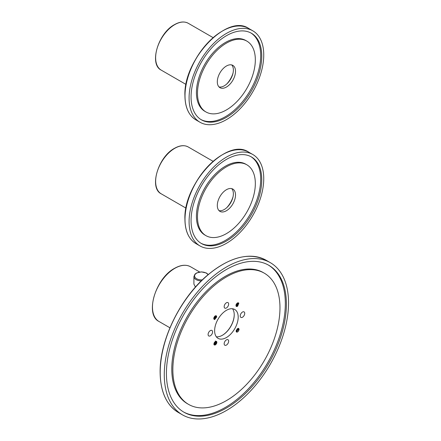 <?xml version="1.0" encoding="UTF-8"?>
<svg xmlns="http://www.w3.org/2000/svg" width="441" height="441" viewBox="0 0 441 441"><rect width="100%" height="100%" fill="white"/><g stroke="black" fill="none" stroke-linecap="round" stroke-linejoin="round"><path stroke-width="0.66" d="M236.178 330.783L238.173 328.28C239.325 328.677 239.325 329.741 238.173 331.478C237.049 332.415 236.382 332.349 236.178 331.274L236.161 331.037A1.819 1.047 -60 0 1 236.178 330.783L238.168 328.617L238.476 329.41L236.26 331.682M236.602 331.698L238.383 328.848M236.784 332.134L238.173 328.28M236.183 331.373L237.942 329.096L237.848 328.545L237.914 329.08L236.183 331.351M237.693 302.989L237.776 303.524L236.084 305.778M237.247 303.149L236.045 305.233M236.04 305.271L237.275 303.132M238.019 303.05L238.316 303.832L236.238 306.131L238.344 303.849L238.035 303.055L236.04 305.486L236.481 306.357L237.23 306.401C236.2 306.76 235.814 306.219 236.062 304.775C236.982 302.912 237.908 302.377 238.829 303.176L237.66 306.153L236.464 306.352M236.47 306.142L238.245 303.287M237.004 306.451L238.217 302.741M236.178 304.455L236.062 304.775M236.089 305.806L237.809 303.54L237.716 302.989M237.66 306.153A1.819 1.047 -60 0 1 237.23 306.401M214.05 318.81L216.14 316.511L215.831 315.717L216.112 316.495L215.379 318.099L214.039 318.793M215.539 315.773L213.885 318.446L214.872 317.807L215.561 315.767M215.026 316.048L213.841 317.895M215.362 318.209L216.046 315.949M213.841 317.933L215.059 316.021M213.841 318.154L214.282 319.025L216.647 317.068L214.651 319.576C213.494 319.174 213.494 318.11 214.651 316.373C215.776 315.436 216.437 315.508 216.647 316.577L214.271 319.014M214.806 319.113L216.575 316.214M213.797 318.86L214.651 319.576M215.853 341.284L215.98 341.902L213.902 344.195L216.007 341.918L215.914 341.367L214.139 344.206M215.445 341.516L213.902 343.798M214.684 342.117L214.166 342.894M214.128 342.988L214.75 342.04M213.896 343.826L215.473 341.61L215.346 340.992M215.594 341.45C216.619 341.091 217.011 341.637 216.763 343.076C215.842 344.945 214.916 345.474 213.99 344.675L215.164 341.698A1.819 1.047 -60 0 1 215.594 341.45L216.233 341.433L216.542 342.227L214.15 344.427L213.885 344.167M214.668 344.52L216.448 341.665M214.1 344.851L216.763 343.076M216.217 341.422L216.514 342.21L214.133 344.415M210.34 330.607A3.181 1.836 -60 0 1 211.934 330.447A3.181 1.836 -60 0 1 212.419 332.999A3.181 1.836 -60 0 1 210.34 335.799A3.181 1.836 -60 0 1 208.753 335.959A3.181 1.836 -60 0 1 208.262 333.407A3.181 1.836 -60 0 1 210.34 330.607M224.16 343.782A3.181 1.836 -60 0 1 225.549 340.579A3.181 1.836 -60 0 1 228.003 339.724A3.181 1.836 -60 0 1 228.659 341.18A3.181 1.836 -60 0 1 227.269 344.382A3.181 1.836 -60 0 1 224.822 345.237A3.181 1.836 -60 0 1 224.16 343.782M242.478 317.244A3.181 1.836 -60 0 1 240.891 317.404A3.181 1.836 -60 0 1 240.4 314.857A3.181 1.836 -60 0 1 242.478 312.052A3.181 1.836 -60 0 1 244.071 311.892A3.181 1.836 -60 0 1 244.557 314.444A3.181 1.836 -60 0 1 242.478 317.244M228.659 304.075A3.181 1.836 -60 0 1 227.269 307.272A3.181 1.836 -60 0 1 224.822 308.127A3.181 1.836 -60 0 1 224.16 306.671A3.181 1.836 -60 0 1 225.549 303.469A3.181 1.836 -60 0 1 228.003 302.614A3.181 1.836 -60 0 1 228.659 304.075M234.232 314.676A17.056 9.845 -60 0 1 222.308 335.32M216.338 336.797A16.664 9.619 120 0 0 222.446 335.243A16.664 9.619 120 0 0 234.232 314.835A16.664 9.619 120 0 0 232.523 308.766M238.195 317.123A16.664 9.619 -60 0 1 230.919 333.892A16.664 9.619 -60 0 1 218.08 338.357A16.664 9.619 -60 0 1 218.08 319.113A16.664 9.619 -60 0 1 234.744 309.494A16.664 9.619 -60 0 1 238.195 317.123M195.451 287.085L193.913 284.098L193.913 276.557L194.966 274.142L196.493 273.012L201.399 271.882L206.416 273.012L208.262 274.528M164.278 374.641A87.864 50.732 -60 0 1 202.634 286.215A87.864 50.732 -60 0 1 270.344 262.676A87.864 50.732 -60 0 1 288.541 302.901A87.864 50.732 -60 0 1 250.19 391.321A87.864 50.732 -60 0 1 182.48 414.865A87.864 50.732 -60 0 1 164.278 374.641M286.402 304.136A84.837 48.979 120 0 0 268.828 265.3A84.837 48.979 120 0 0 183.991 314.279A84.837 48.979 120 0 0 183.996 412.241A84.837 48.979 120 0 0 249.369 389.513A84.837 48.979 120 0 0 286.402 304.136M183.462 411.927A84.837 48.979 120 0 0 248.647 388.521A84.837 48.979 120 0 0 285.327 303.518A84.837 48.979 120 0 0 268.288 264.997M188.539 404.369L187.469 403.752A75.747 43.731 -60 0 1 187.469 316.285A75.747 43.731 -60 0 1 263.211 272.555L264.286 273.172A75.747 43.731 120 0 0 188.539 316.903A75.747 43.731 120 0 0 188.539 404.369A75.747 43.731 120 0 0 246.91 384.072A75.747 43.731 120 0 0 279.974 307.846A75.747 43.731 120 0 0 264.286 273.172M238.157 328.606L238.449 329.394L236.255 331.671M237.379 328.71L236.178 330.794M236.172 330.833L237.407 328.694M233.03 196.791A16.664 9.619 -60 0 1 226.74 207.683M231.69 188.616A12.877 7.436 -60 0 1 230.709 202.711A12.877 7.436 -60 0 1 218.99 210.611M235.516 194.977A12.877 7.436 -60 0 1 229.893 207.931A12.877 7.436 -60 0 1 219.971 211.382A12.877 7.436 -60 0 1 217.308 205.489A12.877 7.436 -60 0 1 222.925 192.53A12.877 7.436 -60 0 1 232.848 189.079A12.877 7.436 -60 0 1 235.516 194.977M189.079 221.784A52.793 30.484 -60 0 1 212.127 168.655A52.793 30.484 -60 0 1 252.809 154.51A52.793 30.484 -60 0 1 263.746 178.677A52.793 30.484 -60 0 1 240.698 231.812A52.793 30.484 -60 0 1 200.016 245.957A52.793 30.484 -60 0 1 189.079 221.784M261.761 179.823A49.993 28.863 120 0 0 251.409 156.935A49.993 28.863 120 0 0 201.416 185.799A49.993 28.863 120 0 0 201.416 243.526A49.993 28.863 120 0 0 239.937 230.136A49.993 28.863 120 0 0 261.761 179.823M200.887 243.206A49.993 28.863 120 0 0 239.215 229.144A49.993 28.863 120 0 0 260.692 179.206A49.993 28.863 120 0 0 250.868 156.638M205.958 235.654L204.889 235.036A40.903 23.616 -60 0 1 204.889 187.805A40.903 23.616 -60 0 1 245.791 164.19L246.861 164.807A40.903 23.616 120 0 0 215.34 175.766A40.903 23.616 120 0 0 197.491 216.928A40.903 23.616 120 0 0 205.958 235.654A40.903 23.616 120 0 0 237.479 224.695A40.903 23.616 120 0 0 255.333 183.533A40.903 23.616 120 0 0 246.861 164.807M233.03 73.096A16.664 9.619 -60 0 1 226.74 83.994M231.69 64.921A12.877 7.436 -60 0 1 230.709 79.016A12.877 7.436 -60 0 1 218.99 86.916M235.516 71.282A12.877 7.436 -60 0 1 229.893 84.242A12.877 7.436 -60 0 1 219.971 87.687A12.877 7.436 -60 0 1 217.308 81.794A12.877 7.436 -60 0 1 222.925 68.835A12.877 7.436 -60 0 1 232.848 65.384A12.877 7.436 -60 0 1 235.516 71.282M189.079 98.089A52.793 30.484 -60 0 1 212.127 44.96A52.793 30.484 -60 0 1 252.809 30.815A52.793 30.484 -60 0 1 263.746 54.987A52.793 30.484 -60 0 1 240.698 108.117A52.793 30.484 -60 0 1 200.016 122.262A52.793 30.484 -60 0 1 189.079 98.089M261.761 56.128A49.993 28.863 120 0 0 251.409 33.246A49.993 28.863 120 0 0 201.416 62.104A49.993 28.863 120 0 0 201.416 119.831A49.993 28.863 120 0 0 239.937 106.441A49.993 28.863 120 0 0 261.761 56.128M200.887 119.517A49.993 28.863 120 0 0 239.215 105.449A49.993 28.863 120 0 0 260.692 55.511A49.993 28.863 120 0 0 250.868 32.943M205.958 111.959L204.889 111.341A40.903 23.616 -60 0 1 204.889 64.11A40.903 23.616 -60 0 1 245.791 40.495L246.861 41.118A40.903 23.616 120 0 0 215.34 52.071A40.903 23.616 120 0 0 197.491 93.238A40.903 23.616 120 0 0 205.958 111.959A40.903 23.616 120 0 0 237.479 101.006A40.903 23.616 120 0 0 255.333 59.838A40.903 23.616 120 0 0 246.861 41.118M237.126 303.232L236.062 305.067M214.872 317.807L215.175 318.099L214.271 318.804M215.511 315.784L213.879 318.419M214.844 316.191L213.891 317.702M215.329 341.582L213.907 343.721M202.364 279.859A6.847 3.952 180 0 1 196.609 278.734A6.847 3.952 180 0 1 196.609 273.144A6.847 3.952 180 0 1 206.294 273.144A6.847 3.952 180 0 1 207.987 274.76M201.294 280.906A7.536 4.349 180 0 1 196.124 279.633A7.536 4.349 180 0 1 193.913 276.557M174.807 268.343A31.587 18.235 120 0 0 154.174 296.176A31.587 18.235 120 0 0 159.014 321.489C144.56 314.692 155.519 278.199 174.581 268.321C180.738 264.854 186.08 264.341 190.6 266.777A31.587 18.235 120 0 0 174.807 268.343M160.21 372.044A87.561 50.555 -60 0 1 222.231 264.738M160.21 372.292A87.864 50.732 -60 0 1 198.566 283.866A87.864 50.732 -60 0 1 266.276 260.322C249.215 251.734 229.359 256.916 206.691 275.873C179.884 298.783 159.664 340.573 160.122 372.165C160.364 391.735 166.455 405.185 178.407 412.511A87.864 50.732 -60 0 1 160.21 372.292M236.194 330.623L237.258 328.788M236.183 331.334L237.842 328.545M174.752 148.33A27.039 15.611 120 0 0 157.084 172.155A27.039 15.611 120 0 0 161.23 193.825C148.826 187.976 158.209 156.764 174.526 148.303C179.801 145.332 184.382 144.896 188.274 146.991A27.039 15.611 120 0 0 174.752 148.33M185.011 219.188A52.49 30.308 -60 0 1 222.231 154.835M185.011 219.436A52.793 30.484 -60 0 1 208.053 166.307A52.793 30.484 -60 0 1 248.741 152.162C227.137 136.964 183.23 183.423 184.922 219.309C185.06 231.078 188.737 239.176 195.942 243.603A52.793 30.484 -60 0 1 185.011 219.436M174.752 24.635A27.039 15.611 120 0 0 157.084 48.466A27.039 15.611 120 0 0 161.23 70.13C148.826 64.281 158.209 33.069 174.526 24.613C179.801 21.642 184.382 21.201 188.274 23.296A27.039 15.611 120 0 0 174.752 24.635M185.011 95.493A52.49 30.308 -60 0 1 222.231 31.146M185.011 95.741A52.793 30.484 -60 0 1 208.053 42.612A52.793 30.484 -60 0 1 248.741 28.467C227.137 13.269 183.23 59.728 184.922 95.62C185.06 107.389 188.737 115.487 195.942 119.908A52.793 30.484 -60 0 1 185.011 95.741M238.245 331.395L239.099 329.124L238.239 328.247M199.668 272.014L190.6 266.777M169.939 327.795L159.014 321.489M270.344 262.676L266.276 260.322M182.48 414.865L178.407 412.511M213.086 161.318L188.274 146.991M186.047 208.152L161.23 193.825M252.809 154.51L248.741 152.162M200.016 245.957L195.942 243.603M213.086 37.623L188.274 23.296M186.047 84.457L161.23 70.13M252.809 30.815L248.741 28.467M200.016 122.262L195.942 119.908"/></g></svg>
